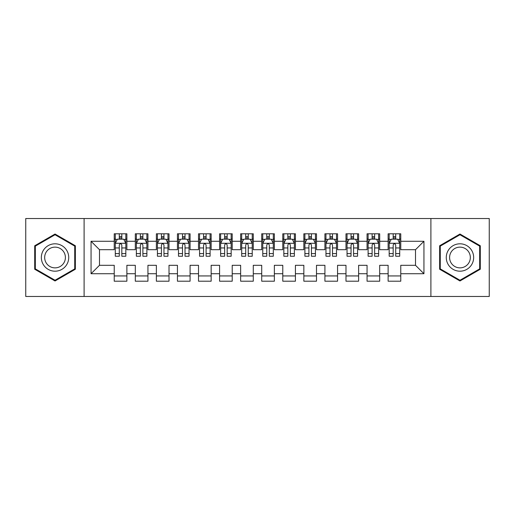 <?xml version="1.0" encoding="UTF-8"?>
<svg xmlns="http://www.w3.org/2000/svg" width="515" height="515" viewBox="0 0 515 515"><rect width="100%" height="100%" fill="white"/><g stroke="black" fill="none" stroke-linecap="round" stroke-linejoin="round"><path stroke-width="0.77" d="M430.894 296.479L489.25 296.479L489.25 218.521L430.894 218.521L430.894 296.479L84.106 296.479L84.106 218.521L25.75 218.521L25.75 296.479L84.106 296.479M430.894 218.521L84.106 218.521M91.058 273.723L91.058 241.278L114.233 241.278L114.233 249.704L99.492 249.704L99.492 265.296L91.058 273.723L114.233 273.723L114.233 281.203L126.877 281.203L126.877 273.723L135.303 273.723L135.303 281.203L147.947 281.203L147.947 273.723L156.373 273.723L156.373 281.203L169.017 281.203L169.017 273.723L177.443 273.723L177.443 281.203L190.08 281.203L190.08 273.723L198.507 273.723L198.507 281.203L211.15 281.203L211.15 273.723L219.577 273.723L219.577 281.203L232.22 281.203L232.22 273.723L240.647 273.723L240.647 281.203L253.283 281.203L253.283 273.723L261.717 273.723L261.717 281.203L274.353 281.203L274.353 273.723L282.78 273.723L282.78 281.203L295.423 281.203L295.423 273.723L303.85 273.723L303.85 281.203L316.493 281.203L316.493 273.723L324.92 273.723L324.92 281.203L337.557 281.203L337.557 273.723L345.983 273.723L345.983 281.203L358.627 281.203L358.627 273.723L367.053 273.723L367.053 281.203L379.697 281.203L379.697 273.723L388.123 273.723L388.123 281.203L400.767 281.203L400.767 265.296L415.508 265.296L415.508 249.704L400.767 249.704L400.767 241.278L423.942 241.278L423.942 273.723L400.767 273.723M400.767 241.278L400.767 233.797L388.123 233.797L388.123 241.278L379.697 241.278L379.697 233.797L367.053 233.797L367.053 241.278L358.627 241.278L358.627 233.797L345.983 233.797L345.983 241.278L337.557 241.278L337.557 233.797L324.92 233.797L324.92 241.278L316.493 241.278L316.493 233.797L303.85 233.797L303.85 241.278L295.423 241.278L295.423 233.797L282.78 233.797L282.78 241.278L274.353 241.278L274.353 233.797L261.717 233.797L261.717 241.278L253.283 241.278L253.283 233.797L240.647 233.797L240.647 241.278L232.22 241.278L232.22 233.797L219.577 233.797L219.577 241.278L211.15 241.278L211.15 233.797L198.507 233.797L198.507 241.278L190.08 241.278L190.08 233.797L177.443 233.797L177.443 241.278L169.017 241.278L169.017 233.797L156.373 233.797L156.373 241.278L147.947 241.278L147.947 233.797L135.303 233.797L135.303 241.278L126.877 241.278L126.877 233.797L114.233 233.797L114.233 241.278M379.697 273.723L379.697 265.296L388.123 265.296L388.123 273.723M423.942 241.278L415.508 249.704M358.627 273.723L358.627 265.296L367.053 265.296L367.053 273.723M388.123 241.278L388.123 249.704L379.697 249.704L379.697 241.278M337.557 273.723L337.557 265.296L345.983 265.296L345.983 273.723M367.053 241.278L367.053 249.704L358.627 249.704L358.627 241.278M316.493 273.723L316.493 265.296L324.92 265.296L324.92 273.723M345.983 241.278L345.983 249.704L337.557 249.704L337.557 241.278M295.423 273.723L295.423 265.296L303.85 265.296L303.85 273.723M324.92 241.278L324.92 249.704L316.493 249.704L316.493 241.278M274.353 273.723L274.353 265.296L282.78 265.296L282.78 273.723M303.85 241.278L303.85 249.704L295.423 249.704L295.423 241.278M253.283 273.723L253.283 265.296L261.717 265.296L261.717 273.723M282.78 241.278L282.78 249.704L274.353 249.704L274.353 241.278M232.22 273.723L232.22 265.296L240.647 265.296L240.647 273.723M261.717 241.278L261.717 249.704L253.283 249.704L253.283 241.278M211.15 273.723L211.15 265.296L219.577 265.296L219.577 273.723M240.647 241.278L240.647 249.704L232.22 249.704L232.22 241.278M190.08 273.723L190.08 265.296L198.507 265.296L198.507 273.723M219.577 241.278L219.577 249.704L211.15 249.704L211.15 241.278M169.017 273.723L169.017 265.296L177.443 265.296L177.443 273.723M198.507 241.278L198.507 249.704L190.08 249.704L190.08 241.278M147.947 273.723L147.947 265.296L156.373 265.296L156.373 273.723M177.443 241.278L177.443 249.704L169.017 249.704L169.017 241.278M126.877 273.723L126.877 265.296L135.303 265.296L135.303 273.723M156.373 241.278L156.373 249.704L147.947 249.704L147.947 241.278M99.492 265.296L114.233 265.296L114.233 273.723M135.303 241.278L135.303 249.704L126.877 249.704L126.877 241.278M388.123 239.063L389.179 239.063M399.711 239.063L400.767 239.063M367.053 239.063L368.109 239.063M378.641 239.063L379.697 239.063M345.983 239.063L347.039 239.063M357.571 239.063L358.627 239.063M324.92 239.063L325.969 239.063M336.507 239.063L337.557 239.063M303.85 239.063L304.906 239.063M315.438 239.063L316.493 239.063M282.78 239.063L283.836 239.063M294.368 239.063L295.423 239.063M261.717 239.063L262.766 239.063M273.304 239.063L274.353 239.063M240.647 239.063L241.696 239.063M252.234 239.063L253.283 239.063M219.577 239.063L220.632 239.063M231.164 239.063L232.22 239.063M198.507 239.063L199.562 239.063M210.094 239.063L211.15 239.063M177.443 239.063L178.493 239.063M189.031 239.063L190.08 239.063M156.373 239.063L157.429 239.063M167.961 239.063L169.017 239.063M135.303 239.063L136.359 239.063M146.891 239.063L147.947 239.063M114.233 239.063L115.289 239.063M125.821 239.063L126.877 239.063M114.233 275.937L126.877 275.937M135.303 275.937L147.947 275.937M156.373 275.937L169.017 275.937M177.443 275.937L190.08 275.937M198.507 275.937L211.15 275.937M219.577 275.937L232.22 275.937M240.647 275.937L253.283 275.937M261.717 275.937L274.353 275.937M282.78 275.937L295.423 275.937M303.85 275.937L316.493 275.937M324.92 275.937L337.557 275.937M345.983 275.937L358.627 275.937M367.053 275.937L379.697 275.937M388.123 275.937L400.767 275.937M91.058 241.278L99.492 249.704M415.508 265.296L423.942 273.723M75.364 245.764L55.034 234.022L34.705 245.764L34.705 269.236L55.034 280.978L75.364 269.236L75.364 245.764M439.636 245.764L439.636 269.236L459.966 280.978L480.295 269.236L480.295 245.764L459.966 234.022L439.636 245.764M121.823 236.54L119.293 236.54M125.821 253.592L121.823 253.592L121.823 256.238L125.821 256.238L125.821 243.383L123.716 239.172L117.394 239.172L115.289 243.383L115.289 256.238L119.293 256.238L119.293 253.592L115.289 253.592M115.289 243.383L115.289 233.797M125.821 243.383L125.821 233.797M119.293 239.172L119.293 233.797M121.823 233.797L121.823 239.172M121.823 253.592L121.823 244.966C120.98 243.344 120.137 243.344 119.293 244.966L119.293 253.592M121.823 239.063L119.293 239.063M142.887 236.54L140.363 236.54M146.891 253.592L142.887 253.592L142.887 256.238L146.891 256.238L146.891 243.383L144.786 239.172L138.464 239.172L136.359 243.383L136.359 256.238L140.363 256.238L140.363 253.592L136.359 253.592M136.359 243.383L136.359 233.797M146.891 243.383L146.891 233.797M140.363 239.172L140.363 233.797M142.887 233.797L142.887 239.172M142.887 253.592L142.887 244.966C142.05 243.344 141.207 243.344 140.363 244.966L140.363 253.592M142.887 239.063L140.363 239.063M163.957 236.54L161.427 236.54M167.961 253.592L163.957 253.592L163.957 256.238L167.961 256.238L167.961 243.383L165.856 239.172L159.534 239.172L157.429 243.383L157.429 256.238L161.427 256.238L161.427 253.592L157.429 253.592M157.429 243.383L157.429 233.797M167.961 243.383L167.961 233.797M161.427 239.172L161.427 233.797M163.957 233.797L163.957 239.172M163.957 253.592L163.957 244.966C163.113 243.344 162.27 243.344 161.427 244.966L161.427 253.592M163.957 239.063L161.427 239.063M66.892 250.651A13.693 13.693 0 0 0 48.185 245.642A13.693 13.693 0 0 0 43.176 264.35A13.693 13.693 0 0 0 61.884 269.358A13.693 13.693 0 0 0 66.892 250.651M64.014 252.318A10.371 10.371 0 0 0 49.852 248.52A10.371 10.371 0 0 0 46.054 262.682A10.371 10.371 0 0 0 60.216 266.48A10.371 10.371 0 0 0 64.014 252.318M55.034 280.244L35.335 268.875L35.335 246.125L55.034 234.756L74.733 246.125L74.733 268.875L55.034 280.244M471.824 250.651A13.693 13.693 0 0 0 453.116 245.642A13.693 13.693 0 0 0 448.108 264.35A13.693 13.693 0 0 0 466.815 269.358A13.693 13.693 0 0 0 471.824 250.651M468.946 252.318A10.371 10.371 0 0 0 454.784 248.52A10.371 10.371 0 0 0 450.986 262.682A10.371 10.371 0 0 0 465.148 266.48A10.371 10.371 0 0 0 468.946 252.318M459.966 280.244L440.267 268.875L440.267 246.125L459.966 234.756L479.665 246.125L479.665 268.875L459.966 280.244M185.027 236.54L182.497 236.54M189.031 253.592L185.027 253.592L185.027 256.238L189.031 256.238L189.031 243.383L186.919 239.172L180.604 239.172L178.493 243.383L178.493 256.238L182.497 256.238L182.497 253.592L178.493 253.592M178.493 243.383L178.493 233.797M189.031 243.383L189.031 233.797M182.497 239.172L182.497 233.797M185.027 233.797L185.027 239.172M185.027 253.592L185.027 244.966C184.183 243.344 183.34 243.344 182.497 244.966L182.497 253.592M185.027 239.063L182.497 239.063M206.097 236.54L203.567 236.54M210.094 253.592L206.097 253.592L206.097 256.238L210.094 256.238L210.094 243.383L207.989 239.172L201.668 239.172L199.562 243.383L199.562 256.238L203.567 256.238L203.567 253.592L199.562 253.592M199.562 243.383L199.562 233.797M210.094 243.383L210.094 233.797M203.567 239.172L203.567 233.797M206.097 233.797L206.097 239.172M206.097 253.592L206.097 244.966C205.253 243.344 204.41 243.344 203.567 244.966L203.567 253.592M206.097 239.063L203.567 239.063M227.16 236.54L224.637 236.54M231.164 253.592L227.16 253.592L227.16 256.238L231.164 256.238L231.164 243.383L229.059 239.172L222.738 239.172L220.632 243.383L220.632 256.238L224.637 256.238L224.637 253.592L220.632 253.592M220.632 243.383L220.632 233.797M231.164 243.383L231.164 233.797M224.637 239.172L224.637 233.797M227.16 233.797L227.16 239.172M227.16 253.592L227.16 244.966C226.323 243.344 225.48 243.344 224.637 244.966L224.637 253.592M227.16 239.063L224.637 239.063M248.23 236.54L245.7 236.54M252.234 253.592L248.23 253.592L248.23 256.238L252.234 256.238L252.234 243.383L250.129 239.172L243.807 239.172L241.696 243.383L241.696 256.238L245.7 256.238L245.7 253.592L241.696 253.592M241.696 243.383L241.696 233.797M252.234 243.383L252.234 233.797M245.7 239.172L245.7 233.797M248.23 233.797L248.23 239.172M248.23 253.592L248.23 244.966C247.387 243.344 246.543 243.344 245.7 244.966L245.7 253.592M248.23 239.063L245.7 239.063M269.3 236.54L266.77 236.54M273.304 253.592L269.3 253.592L269.3 256.238L273.304 256.238L273.304 243.383L271.193 239.172L264.871 239.172L262.766 243.383L262.766 256.238L266.77 256.238L266.77 253.592L262.766 253.592M262.766 243.383L262.766 233.797M273.304 243.383L273.304 233.797M266.77 239.172L266.77 233.797M269.3 233.797L269.3 239.172M269.3 253.592L269.3 244.966C268.457 243.344 267.613 243.344 266.77 244.966L266.77 253.592M269.3 239.063L266.77 239.063M290.363 236.54L287.84 236.54M294.368 253.592L290.363 253.592L290.363 256.238L294.368 256.238L294.368 243.383L292.263 239.172L285.941 239.172L283.836 243.383L283.836 256.238L287.84 256.238L287.84 253.592L283.836 253.592M283.836 243.383L283.836 233.797M294.368 243.383L294.368 233.797M287.84 239.172L287.84 233.797M290.363 233.797L290.363 239.172M290.363 253.592L290.363 244.966C289.527 243.344 288.683 243.344 287.84 244.966L287.84 253.592M290.363 239.063L287.84 239.063M311.433 236.54L308.903 236.54M315.438 253.592L311.433 253.592L311.433 256.238L315.438 256.238L315.438 243.383L313.332 239.172L307.011 239.172L304.906 243.383L304.906 256.238L308.903 256.238L308.903 253.592L304.906 253.592M304.906 243.383L304.906 233.797M315.438 243.383L315.438 233.797M308.903 239.172L308.903 233.797M311.433 233.797L311.433 239.172M311.433 253.592L311.433 244.966C310.59 243.344 309.753 243.344 308.903 244.966L308.903 253.592M311.433 239.063L308.903 239.063M332.503 236.54L329.973 236.54M336.507 253.592L332.503 253.592L332.503 256.238L336.507 256.238L336.507 243.383L334.396 239.172L328.081 239.172L325.969 243.383L325.969 256.238L329.973 256.238L329.973 253.592L325.969 253.592M325.969 243.383L325.969 233.797M336.507 243.383L336.507 233.797M329.973 239.172L329.973 233.797M332.503 233.797L332.503 239.172M332.503 253.592L332.503 244.966C331.66 243.344 330.817 243.344 329.973 244.966L329.973 253.592M332.503 239.063L329.973 239.063M353.573 236.54L351.043 236.54M357.571 253.592L353.573 253.592L353.573 256.238L357.571 256.238L357.571 243.383L355.466 239.172L349.144 239.172L347.039 243.383L347.039 256.238L351.043 256.238L351.043 253.592L347.039 253.592M347.039 243.383L347.039 233.797M357.571 243.383L357.571 233.797M351.043 239.172L351.043 233.797M353.573 233.797L353.573 239.172M353.573 253.592L353.573 244.966C352.73 243.344 351.887 243.344 351.043 244.966L351.043 253.592M353.573 239.063L351.043 239.063M374.637 236.54L372.113 236.54M378.641 253.592L374.637 253.592L374.637 256.238L378.641 256.238L378.641 243.383L376.536 239.172L370.214 239.172L368.109 243.383L368.109 256.238L372.113 256.238L372.113 253.592L368.109 253.592M368.109 243.383L368.109 233.797M378.641 243.383L378.641 233.797M372.113 239.172L372.113 233.797M374.637 233.797L374.637 239.172M374.637 253.592L374.637 244.966C373.8 243.344 372.957 243.344 372.113 244.966L372.113 253.592M374.637 239.063L372.113 239.063M395.707 236.54L393.177 236.54M399.711 253.592L395.707 253.592L395.707 256.238L399.711 256.238L399.711 243.383L397.606 239.172L391.284 239.172L389.179 243.383L389.179 256.238L393.177 256.238L393.177 253.592L389.179 253.592M389.179 243.383L389.179 233.797M399.711 243.383L399.711 233.797M393.177 239.172L393.177 233.797M395.707 233.797L395.707 239.172M395.707 253.592L395.707 244.966C394.863 243.344 394.02 243.344 393.177 244.966L393.177 253.592M395.707 239.063L393.177 239.063M125.769 243.28L115.341 243.28M115.289 239.424L117.272 239.424M123.845 239.424L125.821 239.424M119.293 247.947L115.289 247.947M125.821 247.947L121.823 247.947M121.823 237.879L119.293 237.879M146.839 243.28L136.411 243.28M136.359 239.424L138.335 239.424M144.915 239.424L146.891 239.424M140.363 247.947L136.359 247.947M146.891 247.947L142.887 247.947M142.887 237.879L140.363 237.879M167.909 243.28L157.481 243.28M157.429 239.424L159.405 239.424M165.978 239.424L167.961 239.424M161.427 247.947L157.429 247.947M167.961 247.947L163.957 247.947M163.957 237.879L161.427 237.879M188.973 243.28L178.544 243.28M178.493 239.424L180.475 239.424M187.048 239.424L189.031 239.424M182.497 247.947L178.493 247.947M189.031 247.947L185.027 247.947M185.027 237.879L182.497 237.879M210.043 243.28L199.614 243.28M199.562 239.424L201.545 239.424M208.118 239.424L210.094 239.424M203.567 247.947L199.562 247.947M210.094 247.947L206.097 247.947M206.097 237.879L203.567 237.879M231.113 243.28L220.684 243.28M220.632 239.424L222.609 239.424M229.181 239.424L231.164 239.424M224.637 247.947L220.632 247.947M231.164 247.947L227.16 247.947M227.16 237.879L224.637 237.879M252.183 243.28L241.754 243.28M241.696 239.424L243.679 239.424M250.251 239.424L252.234 239.424M245.7 247.947L241.696 247.947M252.234 247.947L248.23 247.947M248.23 237.879L245.7 237.879M273.246 243.28L262.817 243.28M262.766 239.424L264.749 239.424M271.321 239.424L273.304 239.424M266.77 247.947L262.766 247.947M273.304 247.947L269.3 247.947M269.3 237.879L266.77 237.879M294.316 243.28L283.887 243.28M283.836 239.424L285.819 239.424M292.391 239.424L294.368 239.424M287.84 247.947L283.836 247.947M294.368 247.947L290.363 247.947M290.363 237.879L287.84 237.879M315.386 243.28L304.957 243.28M304.906 239.424L306.882 239.424M313.455 239.424L315.438 239.424M308.903 247.947L304.906 247.947M315.438 247.947L311.433 247.947M311.433 237.879L308.903 237.879M336.456 243.28L326.027 243.28M325.969 239.424L327.952 239.424M334.525 239.424L336.507 239.424M329.973 247.947L325.969 247.947M336.507 247.947L332.503 247.947M332.503 237.879L329.973 237.879M357.519 243.28L347.091 243.28M347.039 239.424L349.022 239.424M355.595 239.424L357.571 239.424M351.043 247.947L347.039 247.947M357.571 247.947L353.573 247.947M353.573 237.879L351.043 237.879M378.589 243.28L368.161 243.28M368.109 239.424L370.085 239.424M376.665 239.424L378.641 239.424M372.113 247.947L368.109 247.947M378.641 247.947L374.637 247.947M374.637 237.879L372.113 237.879M399.659 243.28L389.231 243.28M389.179 239.424L391.155 239.424M397.728 239.424L399.711 239.424M393.177 247.947L389.179 247.947M399.711 247.947L395.707 247.947M395.707 237.879L393.177 237.879"/></g></svg>
